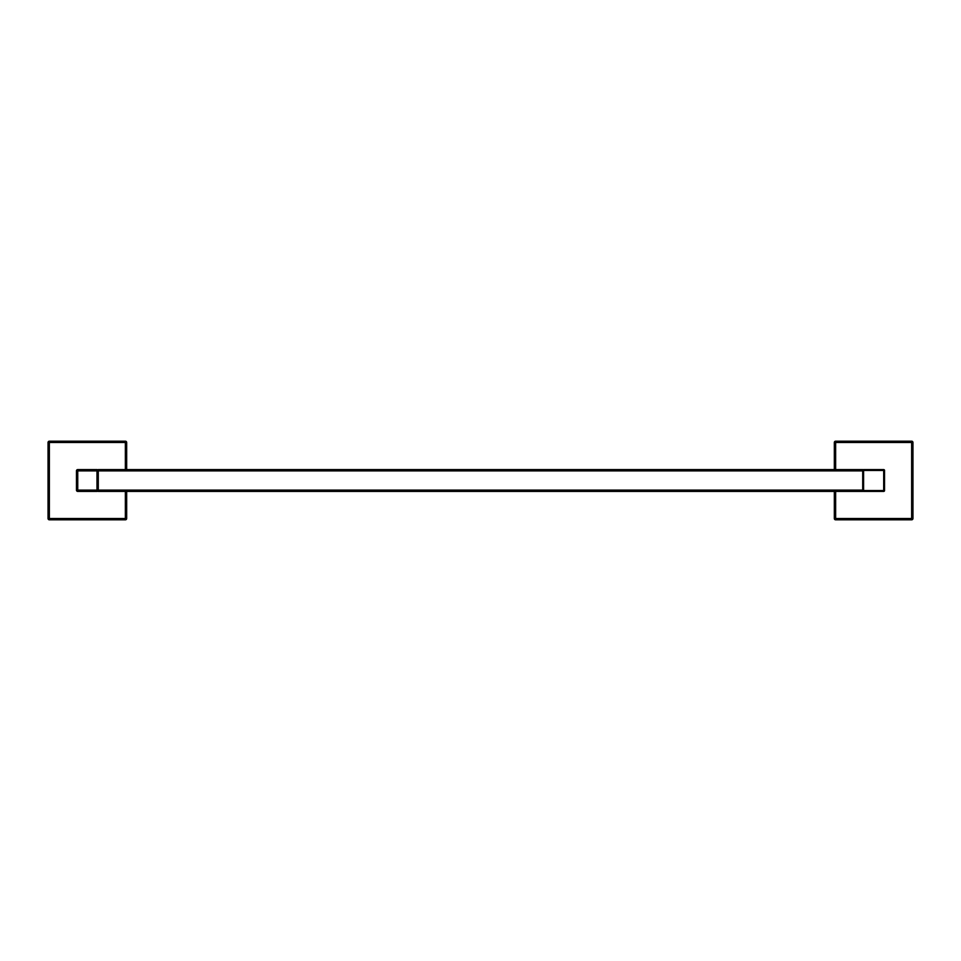<?xml version="1.0" encoding="UTF-8"?>
<svg xmlns="http://www.w3.org/2000/svg" width="961" height="961" viewBox="0 0 961 961"><rect width="100%" height="100%" fill="white"/><g stroke="black" fill="none" stroke-linecap="round" stroke-linejoin="round"><path stroke-width="1.44" d="M126.672 469.581L126.672 442.492A1.309 1.309 0 0 0 125.362 441.183L125.362 442.492L126.672 442.492L126.672 469.581L126.672 442.492L125.362 442.492L125.362 469.581L125.362 441.183L49.359 441.183A1.309 1.309 0 0 0 48.05 442.492L48.05 518.508A1.309 1.309 0 0 0 49.359 519.817L125.362 519.817A1.309 1.309 0 0 0 126.672 518.508L126.672 491.419M126.672 442.492A1.309 1.309 0 0 0 125.362 441.183A1.309 1.309 0 0 1 126.672 442.492A1.309 1.309 0 0 0 125.362 441.183L49.359 441.183L49.359 442.492L48.05 442.492L125.362 442.492L49.359 442.492L49.359 518.508L126.672 518.508L125.362 518.508L125.362 519.817A1.309 1.309 0 0 0 126.672 518.508M125.362 441.183L49.359 441.183L49.359 518.508L48.05 518.508A1.309 1.309 0 0 0 49.359 519.817L125.362 519.817L49.359 519.817L49.359 518.508L48.05 518.508L48.05 442.492L48.05 518.508M125.362 519.817L125.362 518.508L49.359 518.508L49.359 519.817M49.359 441.183A1.309 1.309 0 0 0 48.05 442.492A1.309 1.309 0 0 1 49.359 441.183A1.309 1.309 0 0 0 48.05 442.492M834.328 491.419L834.328 518.508L834.328 491.419L834.328 518.508L835.638 518.508L835.638 491.419L835.638 518.508L911.641 518.508L911.641 441.183L835.638 441.183A1.309 1.309 0 0 0 834.328 442.492L834.328 469.581M834.328 518.508A1.309 1.309 0 0 0 835.638 519.817L835.638 518.508L834.328 518.508A1.309 1.309 0 0 0 835.638 519.817L835.638 518.508L911.641 518.508L911.641 442.492L912.95 442.492A1.309 1.309 0 0 0 911.641 441.183A1.309 1.309 0 0 1 912.95 442.492A1.309 1.309 0 0 0 911.641 441.183L835.638 441.183A1.309 1.309 0 0 0 834.328 442.492L835.638 442.492L835.638 441.183A1.309 1.309 0 0 0 834.328 442.492L835.638 442.492L835.638 441.183A1.309 1.309 0 0 0 834.328 442.492M912.95 442.492L912.95 518.508A1.309 1.309 0 0 1 911.641 519.817A1.309 1.309 0 0 0 912.95 518.508L911.641 518.508L911.641 519.817L835.638 519.817L911.641 519.817L911.641 518.508L912.95 518.508L912.95 442.492A1.309 1.309 0 0 0 911.641 441.183L911.641 442.492L912.95 442.492A1.309 1.309 0 0 0 911.641 441.183M76.448 470.89L76.448 490.11A1.309 1.309 0 0 0 77.757 491.419L96.977 491.419A1.309 1.309 0 0 0 98.286 490.11L98.286 491.419L862.714 491.419L862.714 490.11L862.714 491.419L98.286 491.419L98.286 490.11L96.977 490.11L96.977 491.419A1.309 1.309 0 0 0 98.286 490.11L96.977 490.11L96.977 491.419L77.757 491.419L77.757 490.11L76.448 490.11A1.309 1.309 0 0 0 77.757 491.419L77.757 490.11L76.448 490.11L76.448 470.89L77.757 470.89L77.757 469.581A1.309 1.309 0 0 0 76.448 470.89L77.757 470.89L77.757 469.581A1.309 1.309 0 0 0 76.448 470.89A1.309 1.309 0 0 1 77.757 469.581A1.309 1.309 0 0 0 76.448 470.89M96.977 469.581L77.757 469.581L96.977 469.581L96.977 470.89L98.286 470.89A1.309 1.309 0 0 0 96.977 469.581L96.977 470.89L98.286 470.89A1.309 1.309 0 0 0 96.977 469.581M883.688 469.581L863.591 469.581A0.877 0.877 0 0 0 862.714 470.458L863.591 470.458L863.591 469.581A0.877 0.877 0 0 0 862.714 470.458L863.591 470.458L863.591 469.581A0.877 0.877 0 0 0 862.714 470.458A0.877 0.877 0 0 1 863.591 469.581L883.688 469.581L883.688 470.458L884.552 470.458A0.877 0.877 0 0 0 883.688 469.581L883.688 470.458L884.552 470.458A0.877 0.877 0 0 0 883.688 469.581M884.552 490.542L883.688 490.542L883.688 491.419L863.591 491.419L863.591 490.542L883.688 490.542L883.688 491.419A0.877 0.877 0 0 0 884.552 490.542L883.688 490.542L883.688 470.458L863.591 470.458L863.591 490.542L883.688 490.542L883.688 470.458L863.591 470.458L863.591 490.542L862.714 490.542A0.877 0.877 0 0 0 863.591 491.419L863.591 490.542L862.714 490.542A0.877 0.877 0 0 0 863.591 491.419L883.688 491.419A0.877 0.877 0 0 0 884.552 490.542L884.552 470.458M98.286 469.581L98.286 490.11L862.714 490.11L862.714 470.89L862.714 490.11L98.286 490.11L98.286 470.89L862.714 470.89L862.714 469.581L862.714 470.89L98.286 470.89L98.286 469.581L862.714 469.581L98.286 469.581M125.362 518.508L125.362 491.419L125.362 518.508M835.638 442.492L835.638 469.581L835.638 442.492L911.641 442.492L835.638 442.492M77.757 470.89L77.757 490.11L96.977 490.11L96.977 470.89L77.757 470.89L77.757 490.11L96.977 490.11L96.977 470.89L77.757 470.89"/></g></svg>
